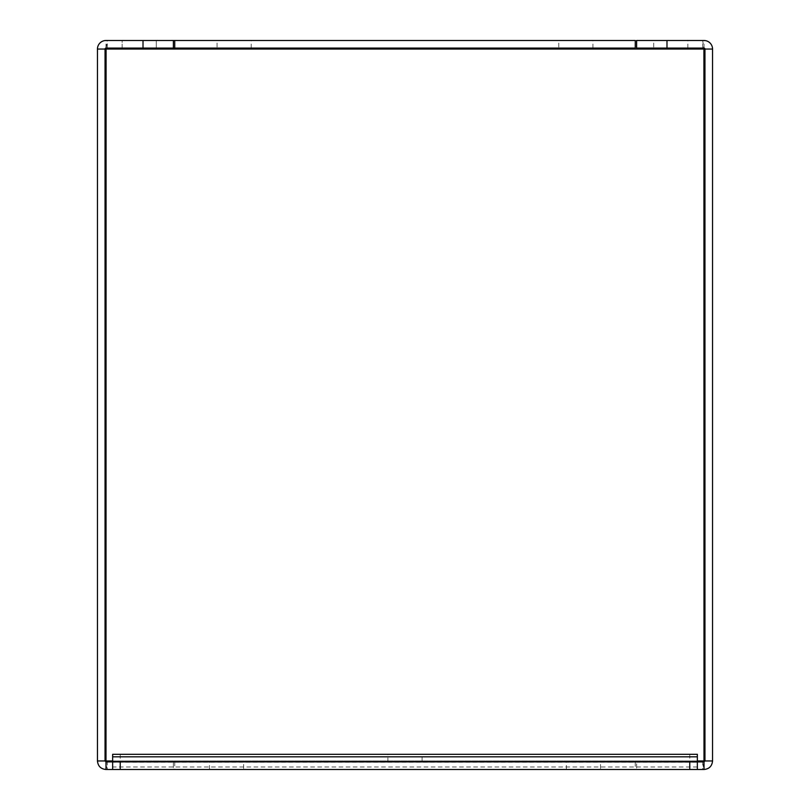 <?xml version="1.0" encoding="UTF-8"?>
<svg xmlns="http://www.w3.org/2000/svg" width="810" height="810" viewBox="0 0 810 810"><rect width="100%" height="100%" fill="white"/><g stroke="black" fill="none" stroke-linecap="round" stroke-linejoin="round"><path stroke-width="0.61" stroke-dasharray="4.05 3.04" d="M217.05 40.5L251.221 40.5L217.05 40.5L217.05 48.094L251.221 48.094L217.05 48.094M558.768 40.5L592.94 40.5L558.768 40.5L558.768 48.094L592.94 48.094L558.768 48.094M122.128 40.5L156.3 40.5L122.128 40.5L156.3 40.5L122.128 40.5L122.128 48.094L156.3 48.094L122.128 48.094L122.128 40.5M122.128 48.094L156.3 48.094L122.128 48.094M653.69 40.5L687.862 40.5L653.69 40.5L653.69 48.094L687.862 48.094L653.69 48.094M653.7 40.5L687.872 40.5L653.7 40.5L653.7 48.094L687.872 48.094L653.7 48.094M704.953 49.045L704.001 48.094L636.609 48.094L636.609 40.5L704.001 40.5C709.185 41.016 712.03 43.861 712.547 49.045L712.547 760.954L704.001 760.954L704.001 49.045L702.665 40.5L107.335 40.5L105.999 49.045L712.547 49.045L704.953 49.045L704.953 760.954L712.547 760.954C712.03 766.138 709.185 768.984 704.001 769.5L636.609 769.5L702.665 769.5L704.001 760.954L105.999 760.954L107.335 769.5L702.665 769.5L702.665 761.906L107.335 761.906L635.263 761.906L635.263 769.49M704.953 760.954L704.001 761.906L636.609 761.906L636.609 769.49L636.609 761.906L697.359 761.906L689.766 761.906L689.766 754.312L697.359 754.312L697.359 761.906L112.641 761.896L173.391 761.906L173.391 769.5L105.999 769.5C100.815 768.984 97.969 766.138 97.453 760.954L105.047 760.954L105.999 761.906L173.391 761.906L173.391 769.49L107.335 769.5L107.335 761.906M704.001 761.906L704.001 769.5M702.665 761.906L635.263 761.906M174.737 761.906L174.737 769.49M105.999 761.906L105.999 769.5M105.047 760.954L105.047 49.045L97.453 49.045L105.999 49.045L105.999 760.954L97.453 760.954L97.453 49.045C97.969 43.861 100.815 41.016 105.999 40.5L173.391 40.5L107.335 40.5L107.335 48.094L635.263 48.094M105.047 49.045L105.999 48.094L173.391 48.094L173.391 40.5M107.335 48.094L173.391 48.094M702.665 48.094L702.665 40.5L635.263 40.5M105.999 48.094L105.999 40.5M704.001 48.094L704.001 40.5M422.081 754.312L387.909 754.312L422.081 754.312L422.081 761.906L387.909 761.906L422.081 761.906M243.628 761.896L209.456 761.896L243.628 761.896L243.628 769.49L209.456 769.49L243.628 769.49M600.534 761.896L566.362 761.896L600.534 761.896L600.534 769.49L566.362 769.49L600.534 769.49M112.641 769.49L697.359 769.49L697.359 761.906L112.641 761.906L112.641 754.312L689.766 754.312M697.359 766.989L112.641 766.989L112.641 762.18L697.359 762.18M120.234 754.312L120.234 761.906L112.641 761.906M120.234 761.906L689.766 761.906M112.641 760.954L697.359 760.954M251.221 48.094L251.221 40.5M592.94 48.094L592.94 40.5M156.3 48.094L156.3 40.5L156.3 48.094M687.862 48.094L687.862 40.5M687.872 48.094L687.872 40.5M387.909 761.906L387.909 754.312M209.456 769.49L209.456 761.896M566.362 769.49L566.362 761.896"/><path stroke-width="1.21" d="M704.001 769.5C709.185 768.984 712.03 766.138 712.547 760.954L704.953 760.954L704.001 761.906L112.641 761.896L112.641 769.49L697.359 769.49L697.359 754.312L112.641 754.312L112.641 761.896L105.999 761.906L105.999 769.5L704.001 769.5L704.001 761.906M105.999 769.5C100.815 768.984 97.969 766.138 97.453 760.954L105.999 760.954L106.09 761.906M703.91 761.906L704.001 760.954L702.665 761.906M106.09 48.094L105.999 760.954L107.335 761.906M697.359 760.954L704.953 760.954L704.953 49.045L105.047 49.045L105.047 760.954L105.999 761.906M97.453 760.954L97.453 49.045L105.047 49.045A0.952 0.952 0 0 1 105.999 48.094L173.391 48.094L173.391 40.5L143.016 40.5L143.016 48.094M666.984 48.094L666.984 40.5L636.609 40.5L636.609 48.094L704.001 48.094A0.952 0.952 0 0 1 704.953 49.045L712.547 49.045L712.547 760.954M143.016 40.5L105.999 40.5A8.545 8.545 0 0 0 97.453 49.045M712.547 49.045A8.545 8.545 0 0 0 704.001 40.5L666.984 40.5M704.001 760.954L703.91 48.094M174.737 40.5L635.263 40.5L635.263 48.094L174.737 48.094L174.737 40.5L173.391 40.5M173.391 48.094L174.737 48.094M105.999 49.045L107.335 48.094M704.001 49.045L702.665 48.094M112.641 769.49L112.641 766.989M105.999 760.954L112.641 760.954M689.766 761.896L689.766 769.49M120.234 769.49L120.234 761.896M697.359 756.813L112.641 756.813M697.359 761.623L112.641 761.623"/></g></svg>
